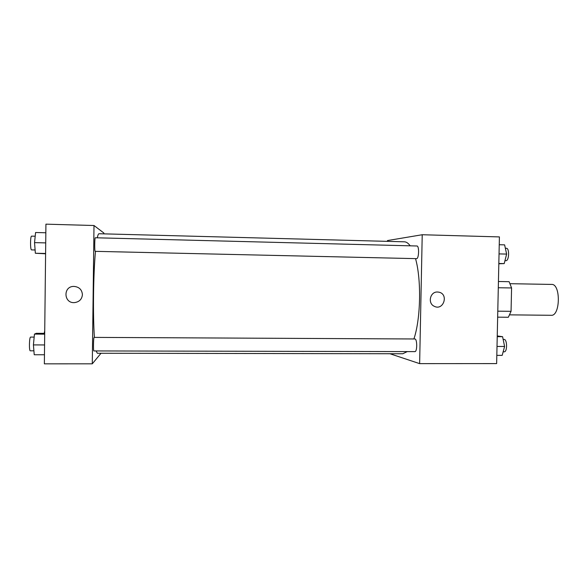 <?xml version="1.0" encoding="UTF-8"?>
<svg xmlns="http://www.w3.org/2000/svg" width="588" height="588" viewBox="0 0 588 588"><rect width="100%" height="100%" fill="white"/><g stroke="black" fill="none" stroke-linecap="round" stroke-linejoin="round"><path stroke-width="0.88" d="M509.722 314.852L551.206 315.293C560.393 316.263 560.856 283.71 551.64 284.423L510.156 283.695M498.301 287.738L511.575 287.958L509.127 281.689L498.433 281.498M511.575 287.958L511.06 311.324L508.341 317.263L497.654 317.16M497.786 311.177L511.06 311.324M497.962 303.21L498.11 296.264M387.47 241.359L387.485 240.558L422.221 234.737L499.41 236.913L496.639 363.59L419.634 363.634L389.954 353.741M437.531 292.016L438.729 292.14C449.078 293.912 443.514 311.236 434.187 306.252C427.41 303.224 430.159 291.523 437.531 292.016C430.159 291.523 427.41 303.224 434.187 306.252C443.506 311.236 449.078 293.912 438.729 292.14L437.531 292.016M422.221 234.737L419.634 363.634M414.885 351.617C417.333 351.947 417.282 338.659 414.834 338.975L94.146 337.394C93.448 337.034 93.176 351.286 93.889 350.94L414.885 351.617M416.517 258.654C418.965 259.043 419.384 245.725 416.914 245.99L95.322 237.765C94.609 237.398 94.477 251.679 95.197 251.341L416.517 258.654M96.101 350.948L97.343 353.256L402.78 353.755L407.241 351.602M413.893 338.967C420.729 319.144 421.552 279.69 415.532 258.632M410.174 245.821C408.293 243.197 406.359 241.859 404.353 241.808L99.019 233.73C98.446 233.715 97.858 235.075 97.27 237.809M94.418 337.394C92.816 316.131 93.338 273.699 95.477 251.348M101.018 353.263L92.287 363.818L44.357 363.84L45.93 224.16L93.999 225.513L92.287 363.818M103.848 233.862L103.863 233.01L93.999 225.513M82.423 294.625C81.953 299.226 79.358 301.879 74.632 302.592C63.636 303.702 62.835 286.187 73.897 286.407C79.101 286.863 81.945 289.605 82.423 294.625C81.953 299.219 79.358 301.879 74.632 302.592L74.632 302.592C63.636 303.702 62.835 286.187 73.897 286.407M45.835 232.774L35.581 232.503L34.545 242.624L35.354 253.252L45.599 253.788M34.545 242.624L45.717 242.895M35.354 253.252L45.599 253.479M35.104 249.974L31.561 249.893C30.164 250.223 30.238 235.744 31.627 236.133L35.199 236.222M44.173 333.359L44.725 330.912M44.703 333.359L36.28 333.315L34.457 334.102L33.413 344.906L34.229 354.755L44.46 354.762M33.413 344.906L44.57 344.943M34.457 334.102L44.688 334.16M33.906 350.815L30.326 350.808C28.93 351.161 29.275 336.718 30.65 337.086L34.17 337.1M499.241 244.718L504.614 244.865L506.635 254.082L504.203 263.608L498.822 263.777M499.043 253.898L506.635 254.082M498.83 263.49L504.203 263.608M504.952 260.668L505.893 260.69C509.142 261.087 509.634 248.04 506.364 248.276L505.357 248.254M497.242 335.939L502.593 336.696L504.6 346.472L502.181 355.365L496.823 355.358M497.014 346.45L504.6 346.472M497.227 336.667L502.593 336.696M503.152 351.808L504.181 351.808C507.437 352.131 507.297 339.107 504.056 339.416L503.152 339.408"/></g></svg>
